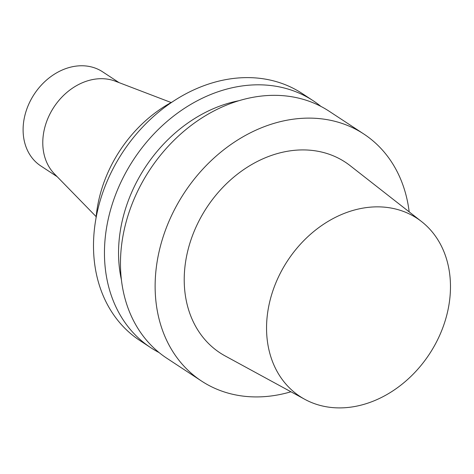 <?xml version="1.0" encoding="UTF-8"?>
<svg xmlns="http://www.w3.org/2000/svg" width="474" height="474" viewBox="0 0 474 474"><rect width="100%" height="100%" fill="white"/><g stroke="black" fill="none" stroke-linecap="round" stroke-linejoin="round"><path stroke-width="0.71" d="M290.941 391.779A147.787 117.718 -56.7 0 1 201.491 381.025A147.787 117.718 -56.7 0 1 175.066 208.519A147.787 117.718 -56.7 0 1 337.417 121.99A147.787 117.718 -56.7 0 1 363.825 134.018A147.787 117.718 -56.7 0 1 409.181 211.872M304.782 399.309L225.138 355.933A114.08 90.866 -56.7 0 1 197.913 223.035A114.08 90.866 -56.7 0 1 324.927 152.906A114.08 90.866 -56.7 0 1 350.179 165.687L421.587 221.583A106.573 84.887 -56.7 0 1 429.45 354.001A106.573 84.887 -56.7 0 1 304.782 399.309A106.573 84.887 -56.7 0 1 279.34 275.157A106.573 84.887 -56.7 0 1 398 209.644A106.573 84.887 -56.7 0 1 421.587 221.583M201.491 381.025L166.824 358.243A147.787 117.718 -56.7 0 1 140.405 185.737A147.787 117.718 -56.7 0 1 302.756 99.208A147.787 117.718 -56.7 0 1 329.163 111.242L363.825 134.018M121.385 279.696A135.576 107.989 -56.7 0 1 239.032 100.689M159.092 352.573A147.787 117.718 -56.7 0 1 150.815 347.72A147.787 117.718 -56.7 0 1 124.389 175.214A147.787 117.718 -56.7 0 1 286.74 88.685A147.787 117.718 -56.7 0 1 313.154 100.713A147.787 117.718 -56.7 0 1 320.886 106.389M150.815 347.72L139.86 340.516A147.787 117.718 -56.7 0 1 113.434 168.009A147.787 117.718 -56.7 0 1 275.785 81.487A147.787 117.718 -56.7 0 1 302.193 93.514L313.154 100.713M96.015 218.176A123.388 98.284 -56.7 0 1 172.5 101.797M96.151 216.648L54.445 173.893A56.299 44.846 -56.7 0 1 52.786 108.896A56.299 44.846 -56.7 0 1 112.225 80.165A56.299 44.846 -56.7 0 1 115.36 81.208L171.15 102.532M57.188 176.707L40.764 165.918A56.299 44.846 -56.7 0 1 30.697 100.198A56.299 44.846 -56.7 0 1 92.549 67.237A56.299 44.846 -56.7 0 1 102.609 71.817L119.027 82.612"/></g></svg>

